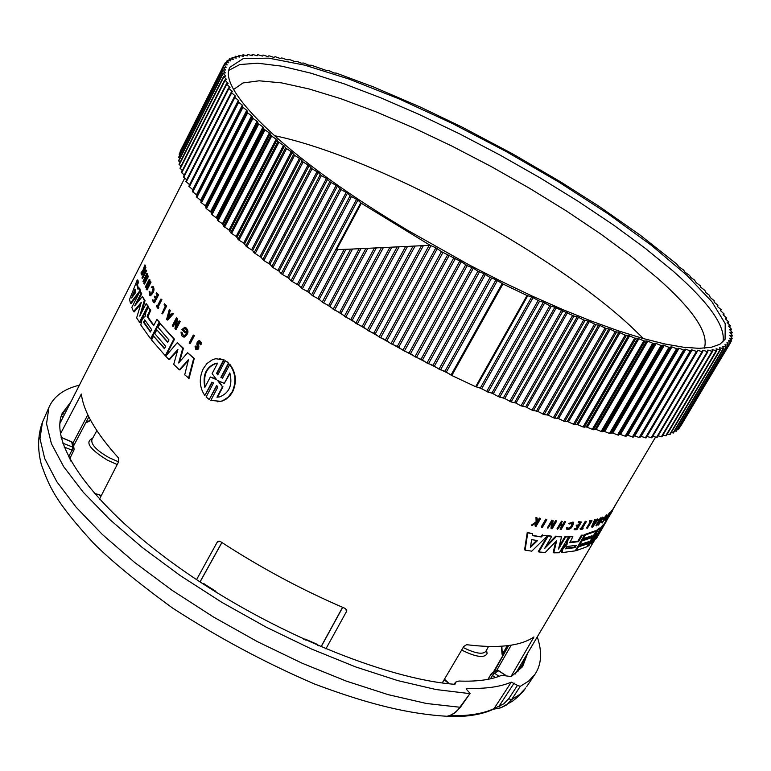 <?xml version="1.0" encoding="UTF-8"?>
<svg xmlns="http://www.w3.org/2000/svg" width="771" height="771" viewBox="0 0 771 771"><rect width="100%" height="100%" fill="white"/><g stroke="black" fill="none" stroke-linecap="round" stroke-linejoin="round"><path stroke-width="1.16" d="M604.474 524.579L596.32 538.669L601.341 529.359L593.506 542.013L591.241 543.979L597.13 532.973L588.89 545.598L587.155 546.61L597.968 530.14L600.58 528.357L594.663 539.208L604.474 524.579L603.78 524.164L601.794 526.294L602.488 526.718M600.532 528.318L601.794 526.294M593.795 535.045L597.284 529.706L599.896 527.923L600.58 528.357M597.284 529.706L597.968 530.14M592.003 540.857L590.547 543.545L591.241 543.979M565.538 548.297L574.337 547.198L574.983 547.661L565.519 548.817L566.887 546.494L576.342 545.357L574.983 547.661M574.337 547.198L575.32 545.531M562.088 552.614L575.205 550.87L584.476 535.17L582.076 535.633L578.52 541.656L569.808 542.717L572.853 536.693L570.01 536.838L567.196 541.608L567.099 544.259L562.936 548.856L562.088 552.614L561.24 551.342L562.329 548.383L566.483 543.786L566.589 541.146L569.403 536.375L572.853 536.693M569.721 542.215L577.884 541.194L581.44 535.17L584.476 535.17M581.44 535.17L582.076 535.633M577.884 541.194L578.52 541.656M569.403 536.375L570.01 536.838M566.589 541.146L567.196 541.608M566.174 542.659L566.781 543.121M567.099 544.259L566.492 543.786L567.099 544.249M566.242 544.201L566.849 544.673M564.738 545.261L565.345 545.733M562.329 548.383L562.936 548.856M561.24 551.342L561.847 551.814M531.653 539.661L537.58 540.548L530.371 547.449L531.653 539.661M530.554 546.302L536.693 540.423M547.4 535.855L531.768 551.149L525.109 550.176L527.74 532.857L532.597 533.734L532.298 535.614L541.281 536.973L542.977 535.315L547.4 535.855L542.977 535.315M532.356 535.238L541.281 536.973M540.75 536.5L542.447 534.852M525.109 550.176L524.608 549.713L527.258 532.395L532.597 533.734M527.258 532.395L527.74 532.857M603.616 519.75L605.119 518.844L605.466 518.257L604.223 519.008L606.912 515.972L602.17 523.017L607.375 515.279L603.616 519.75L602.932 519.307L606.681 514.845L607.23 515.192M604.956 517.929L605.466 518.257M602.681 521.475L604.252 519.375M605.1 518.025L605.688 516.956M601.64 522.68L601.872 521.283L602.826 521.562M601.872 521.283L602.556 521.716M603.24 517.428L598.469 525.07L600.879 519.018L596.638 525.832L601.081 518.324L599.019 524.241L603.24 517.428L602.315 517.09L602.989 517.534M600.975 519.346L602.315 517.09M596.638 525.832L595.964 525.388L600.407 517.871L601.438 518.179M600.407 517.871L601.081 518.324M598.306 523.364L597.795 524.627L598.469 525.07M567.552 527.884L567.013 527.865L567.128 529.494C570.733 529.475 572.872 527.113 573.547 522.401L569.326 523.933L573.113 523.442L572.313 526.044L570.656 528.077L568.372 529.234L567.013 527.865M569.326 523.933L568.738 523.461L573.065 522.025M567.032 529.417L566.425 527.393M567.649 528.752L571.051 526.535L572.439 522.69M581.44 522.015L576.959 529.629L574.703 529.744L575.118 529.041L576.968 528.954L578.597 526.198L576.737 526.275L577.151 525.581L579.011 525.494L580.63 522.728L578.78 522.815L579.194 522.112L581.44 522.015L578.578 521.639L579.194 522.112M578.78 522.815L578.163 522.343L578.578 521.639M576.737 526.275L576.13 525.812L576.544 525.109L578.385 525.032L579.715 522.777M578.385 525.032L579.011 525.494M576.544 525.109L577.151 525.581M574.703 529.744L574.087 529.272L574.501 528.578L576.351 528.492L577.672 526.236M576.351 528.492L576.968 528.954M574.501 528.578L575.118 529.041M581.055 528.646L581.903 528.559L586.346 521.62L582.278 528.52L583.107 528.424L582.693 529.118L580.65 529.34L581.055 528.646L580.428 528.183L581.903 528.559M580.65 529.34L580.023 528.877L580.428 528.183M582.568 528.029L583.107 528.424M581.276 528.096L585.343 521.196L586.346 521.62M585.343 521.196L585.979 521.659M541.772 527.364L542.312 527.441L546.832 519.693L546.292 519.606L541.772 527.364L541.252 526.892L545.781 519.143L546.832 519.693M545.781 519.143L546.292 519.606M610.275 513.023L605.871 520.464L610.275 513.023L609.408 512.744L610.102 513.178M605.688 520.618L605.004 520.194L609.408 512.744M592.051 520.791L587.251 528.424L591.309 521.543L589.998 521.774L590.403 521.08L592.051 520.791L591.405 520.329L589.767 520.618L590.403 521.08M589.998 521.774L589.352 521.312L589.767 520.618M587.251 528.424L586.606 527.962L590.287 521.726M609.832 515.307L609.167 514.903L609.842 515.288L612.569 510.72L607.827 518.526L609.842 515.298L609.225 514.874M608.059 516.772L608.589 517.09M610.16 513.226L610.68 513.534M610.102 512.908L611.875 510.306L612.54 510.701M609.389 514.517L609.948 514.855M609.206 514.835L609.822 515.24M608.733 516.936L608.165 516.589L608.608 515.866L609.302 516.281M608.608 515.866L609.023 515.134M535.479 526.304L536.038 526.4L540.567 518.632L537.281 521.851L537.156 517.996L536.462 517.852L536.606 522.324L531.836 525.62L538.052 521.88L535.479 526.304L534.987 525.832L536.741 522.805M537.252 521.051L539.507 518.064L540.567 518.632M539.507 518.064L540.008 518.526M538.119 520.454L538.621 520.917M531.836 525.62L531.354 525.157L536.115 521.851L535.97 517.389L537.156 517.996M535.97 517.389L536.462 517.852M536.115 521.851L536.606 522.324M565.606 521.851L561.095 529.532L562.676 526.015L560.112 525.822L557.587 529.282L562.098 521.582L560.527 525.118L563.081 525.311L565.606 521.851L564.565 521.35L565.133 521.813M560.768 524.714L562.512 524.839L564.565 521.35M562.512 524.839L563.081 525.311M557.587 529.282L557.019 528.81L561.529 521.109L562.579 521.62M561.529 521.109L562.098 521.582M560.623 529.504L560.054 529.031L561.857 525.957M551.516 528.684L552.19 528.761L556.701 521.042L552.161 527.884L553.135 520.608L552.45 520.512L547.93 528.241L552.489 521.408L551.516 528.684L550.976 528.212L551.718 522.719M552.412 526.053L555.65 520.512L556.701 521.042M555.65 520.512L556.199 520.984M547.93 528.241L547.391 527.778L551.911 520.049L553.135 520.608M551.911 520.049L552.45 520.512M594.383 522.854L595.704 522.497L592.726 526.612L594.383 522.854M598.257 519.288L592.552 527.191L595.299 520.097L594.634 522.285L596.147 521.871L598.257 519.288L597.274 518.931L597.939 519.384M594.952 521.572L596.147 521.871M595.482 521.418L597.274 518.931M592.147 527.306L591.482 526.853L594.643 519.635L595.636 520.011M594.643 519.635L595.299 520.097M596.06 531.209L586.856 546.764L576.207 550.648L578.385 546.947L587.242 543.979L588.591 541.695L579.744 544.644L581.922 540.963L590.759 538.023L592.118 535.739L583.281 538.65L585.468 534.949L596.06 531.209L595.385 530.766L584.823 534.486L585.468 534.949M584.437 535.132L584.823 534.486M582.674 538.225L583.281 538.65M581.344 540.481L590.094 537.58L590.856 536.279M590.094 537.58L590.759 538.023M581.315 540.529L581.922 540.963M579.137 544.22L579.744 544.644M577.807 546.475L586.577 543.526L587.338 542.235M586.577 543.526L587.242 543.979M577.778 546.523L578.385 546.947M575.6 550.215L576.207 550.648M568.67 536.886L559.341 552.749L553.761 552.817L556.701 540.577L545.222 552.489L538.852 551.969L548.229 535.941L551.766 536.279L544.605 548.518L556.277 536.626L561.529 536.867L558.512 549.068L565.654 536.924L568.67 536.886L565.654 536.924M559.168 546.466L565.056 536.452M546.09 545.984L555.708 536.153L561.529 536.867M555.708 536.153L556.277 536.626M538.852 551.969L538.312 551.496L547.689 535.469L551.766 536.279M547.689 535.469L548.229 535.941M555.785 541.531L553.173 552.344L553.761 552.817M617.34 501.69L601.245 530.178M169.504 358.785L168.55 358.621M99.449 499.242L118.753 461.501L118.609 458.08C95.835 432.791 83.432 411.444 81.379 394.058L60.437 433.88M325.892 648.874L346.478 611.557L346.748 610.362L345.389 608.512C302.155 590.017 260.492 567.687 220.39 541.531L217.846 541.502L217.162 542.264L196.576 579.628M510.922 676.649L533.946 636.952C520.695 646.04 498.259 648.613 466.638 644.691L463.766 646.483L442.236 682.952M212.343 382.358L204.855 395.542L211.9 382.175L213.519 382.946L206.117 396.988L209.23 399.513L216.641 385.461L217.894 387.003L210.83 400.39L220.737 401.334L222.703 400.698L228.071 397.248L232.167 391.841C236.504 382.079 235.666 373.029 229.662 364.712L222.549 378.175L220.891 377.395L228.351 363.257L226.847 361.907L225.219 360.761L217.769 374.889L216.545 373.357L223.638 359.903L215.793 358.717L212.642 359.594L206.965 363.517L203.303 368.634C198.831 378.31 199.342 387.283 204.855 395.542M219.282 358.65L224.159 359.941L217.075 373.395L217.952 374.542M225.219 360.761L228.852 363.286L221.402 377.424L222.636 378.031M229.662 364.712L230.163 364.731C236.148 373.039 236.976 382.069 232.64 391.832L230.066 395.639L225.961 399.253L222.183 401.055L217.191 401.787M216.969 385.828L209.23 399.513M146.153 303.61L148.389 306.405L139.985 322.789L136.631 317.912L141.334 302.29L133.528 311.609L131.822 307.388L140.12 291.139L141.026 293.414L134.674 305.856L142.394 296.488L144.331 300.343L139.744 316.12L146.153 303.61L147.666 306.145L139.262 322.538M140.785 304.073L134.26 311.889L133.528 311.609M140.12 291.139L141.758 293.712L137.036 302.955M142.394 296.488L145.064 300.613L141.546 312.592M160.079 323.463L174.516 339.24L165.91 355.855L165.254 355.701L151.559 339.982L153.564 336.098L164.445 348.733L165.707 346.304L154.817 333.679L156.812 329.795L167.731 342.401L168.984 339.972L158.065 327.367L160.079 323.463L173.87 339.086L165.254 355.701M153.564 336.098L164.628 348.386M156.812 329.795L167.905 342.054M172.28 313.219L173.34 313.845L167.741 320.1L166.594 319.358L169.263 309.691L168.782 313.161L170.516 315.194L172.28 313.219L172.665 313.662L167.056 319.898M169.263 309.691L170.314 310.327L169.466 313.363L170.776 314.896M144.861 279.488L143.695 281.781L142.963 281.473L146.519 274.495L143.772 283.738L147.762 275.922L144.071 282.6L146.837 273.358L142.963 281.473M146.837 273.358L147.714 274.071L146.394 278.061M147.646 275.604L148.495 276.22L144.505 284.036L143.772 283.738M150.191 281.473L151.077 282.09L147.068 289.935L146.172 289.318L147.993 285.762L147.174 283.998L145.208 287.226L149.217 279.391L147.54 283.275L148.36 285.039L150.345 281.8L146.336 289.655M147.589 284.904L146.085 287.843L145.353 287.554M149.217 279.391L150.094 280.008L148.273 283.564L148.668 284.432M141.787 273.223L140.939 273.021L143.406 270.033L141.209 274.727L145.17 266.959L143.3 269.783L144.852 264.964L142.992 270.139L140.939 273.021M144.852 264.964L145.594 265.301L145.237 266.737M145.112 266.679L145.902 267.286L141.941 275.054L141.209 274.727M199.477 341.524L197.983 343.914L198.87 346.034L198.687 348.743L197.26 349.822L195.873 349.533L195.063 346.748L195.323 346.054L195.786 346.468L196.672 348.916L197.646 348.184L196.807 343.982L197.222 342.025L198.985 340.609L200.296 341.283L200.296 344.82L198.947 341.418L197.684 342.449L197.386 343.808L198.272 345.928L198.089 348.646L196.672 349.726L197.26 349.822M195.323 346.054L196.383 346.574L196.769 348.906M199.622 340.715L201.298 342.449L201.058 344.541L200.296 344.82M164.512 303.793L166.69 305.904L162.604 313.845L161.91 313.633L165.312 306.029L164.136 304.526L164.512 303.793L166.006 305.692L161.91 313.633M193.319 335.038L194.398 335.607L190.215 343.625L189.608 343.509L189.146 343.066L193.319 335.038L193.781 335.481L189.608 343.509M145.815 269.917L146.635 270.525L142.664 278.321L141.922 277.994L145.815 269.917L141.922 277.994M156.619 305.364L157.236 306.232L160.937 299.032L157.515 306.607L158.142 307.475L157.766 308.198L156.253 306.097L156.619 305.364L157.467 305.788M160.937 299.032L161.91 299.649L158.219 306.839L158.845 307.706L158.469 308.429L157.766 308.198M156.503 292.566L158.566 294.859L154.508 302.762L153.795 302.521L152.446 300.468L152.822 299.746L153.921 301.432L155.385 298.57L154.287 296.883L154.663 296.16L155.761 297.837L157.236 294.975L156.127 293.298L156.503 292.566L157.853 294.618L153.795 302.521M152.822 299.746L154.161 300.96M154.663 296.16L156.002 297.375M149.14 291.255L149.728 295.486C153.15 292.411 154.084 289.376 152.533 286.388L151.212 287.217L152.61 287.284L153.072 288.585L151.656 293.25L149.969 294.676L149.14 291.255L150.094 291.939L150.152 294.647M152.812 287.506L151.434 287.631M153.024 286.571L153.256 286.658C154.807 289.655 153.872 292.681 150.451 295.756L149.94 295.563M179.209 320.881L180.26 321.468L176.125 329.458L174.95 328.735L176.318 319.088L172.627 326.22L172.251 325.805L176.386 317.825L176.887 318.375L175.518 328.022L179.209 320.881L179.604 321.305L175.47 329.294M176.029 321.112L173.292 326.393L172.627 326.22M176.386 317.825L177.552 318.548L176.443 326.229M185.618 327.444C189.126 330.692 188.683 333.91 184.279 337.1L183.421 336.966M181.031 332.06L181.493 335.578L183.652 336.966C188.143 333.564 188.519 330.345 184.77 327.29L181.869 329.545L184.789 332.494L185.117 331.858L182.679 329.4L184.683 328.157C187.729 330.663 187.42 333.313 183.739 336.098L181.031 332.06L182.178 332.735L183.614 336.098M185.425 328.301L183.315 329.554L185.744 332.002L184.789 332.494M139.021 287.969L139.927 290.628L130.434 303.128L129.557 299.466L137.238 279.931L137.604 282.321L136.775 284.441L137.999 289.337L139.021 287.969L139.753 288.277L140.409 291.255M139.387 292.575L131.176 303.437L130.434 303.128M137.238 279.931L137.97 280.268L138.337 282.649L137.517 284.769L138.462 288.711M148.398 307.321L145.864 312.255L145.064 316.842L143.994 317.064L142.018 319.753L140.785 324.996L150.586 338.758L159.096 322.249L156.889 319.425L153.631 325.738L147.165 316.688L150.066 309.903L148.398 307.321L150.779 310.154L147.878 316.939L153.853 325.323M156.889 319.425L159.79 322.461L151.28 338.961L150.586 338.758M187.604 352.733L194.282 358.467L189.068 378.349L184.712 374.831L188.529 359.527L179.335 369.82L173.716 364.365L177.937 349.34L168.878 359.488L165.746 356.221L177.291 342.632L182.794 348.116L178.631 362.977L187.604 352.733L193.694 358.37L188.49 378.262M188.259 360.606L179.942 369.926L179.335 369.82M177.59 350.564L169.514 359.623L168.878 359.488M177.291 342.632L183.421 348.241L179.585 361.888M194.282 358.467L193.694 358.37M183.421 348.241L182.794 348.116M145.035 320.331L144.216 322.519L150.615 331.617M144.216 322.519L143.502 322.268L144.736 319.869L151.636 329.622L150.393 332.031L143.502 322.268M159.79 322.461L159.096 322.249M147.878 316.939L147.165 316.688M148.244 315.098L147.531 314.847M150.779 310.154L150.066 309.903M135.002 289.058L135.802 292.286L131.619 298.02L135.002 289.058M135.32 290.465L133.383 295.582M140.659 290.927L139.927 290.628M137.517 284.769L136.775 284.441M138.337 282.649L137.604 282.321M185.744 332.002L185.117 331.858M183.315 329.554L182.679 329.4M182.178 332.735L181.542 332.58M180.26 321.468L179.604 321.305M177.552 318.548L176.887 318.375M150.094 291.939L149.372 291.669M158.566 294.859L157.853 294.618M158.845 307.706L158.142 307.475M158.219 306.839L157.515 306.607M161.91 299.649L161.206 299.408M146.635 270.525L145.892 270.207M194.398 335.607L193.781 335.481M166.69 305.904L166.006 305.692M198.687 348.743L198.089 348.646M198.87 346.034L198.272 345.928M198.388 345.119L197.8 345.022M198.195 344.753L197.607 344.656M197.983 343.914L197.386 343.808M198.282 342.555L197.684 342.449M196.383 346.574L195.786 346.468M145.902 267.286L145.17 266.959M145.642 265.629L144.9 265.301M151.077 282.09L150.345 281.8M148.273 283.564L147.54 283.275M150.094 280.008L149.362 279.709M148.495 276.22L147.762 275.922M147.714 274.071L146.982 273.763M168.57 313.922L170.073 315.686L167.172 318.953L168.57 313.922M169.128 314.578L168.242 317.748M173.34 313.845L172.665 313.662M169.466 313.363L168.782 313.161M170.314 310.327L169.63 310.125M174.516 339.24L173.87 339.086M148.389 306.405L147.666 306.145M145.064 300.613L144.331 300.343M141.758 293.712L141.026 293.414M229.806 372.904C232.794 384.796 229.45 392.786 219.774 396.882L216.969 397.2L222.472 386.791L217.663 380.546L224.284 383.37L229.806 372.904M230.009 373.472L224.284 383.37M219.253 381.578L222.472 386.791M222.973 386.801L217.48 397.2M204.845 387.399C202.387 374.937 206.088 366.9 215.947 363.276L217.615 363.141L212.112 373.588L216.69 379.766L210.319 376.99L204.845 387.399M217.576 363.208L216.506 363.324C206.917 366.745 203.13 374.561 205.163 386.782M215.658 378.773L210.319 376.99M221.402 377.424L220.891 377.395M228.852 363.286L228.351 363.257M217.075 373.395L216.545 373.357M224.159 359.941L223.638 359.903M61.188 416.147L65.564 409.632L66.614 410.278M70.942 401.778L62.123 413.526C48.534 444.751 95.19 509.005 182.785 570.232C270.158 631.449 384.931 678.952 454.562 684.301L454.986 684.263M455.256 683.838L455.488 682.2L458.947 681.034C476.825 681.728 491.069 679.81 501.67 675.29L511.26 676.581L522.593 666.664L527.778 652.931M445.195 679.849L449.348 683.81M524.8 657.962L522.632 664.236L521.794 663.041M466.272 689.043L466.773 688.31L466.224 688.493L466.812 689.698L470.069 693.418L457.916 709.86L454.244 713.146L449.753 715.584M447.267 716.249L447.045 716.288C410.365 714.062 370.784 705.176 314.539 684.002C265.369 662.858 218.01 637.511 172.473 607.982C137.103 582.124 110.764 560.478 93.455 543.073C54.789 500.928 49.489 486.8 41.403 464.778C37.374 449.368 37.721 435.181 42.444 422.238L43.051 420.86M449.281 715.69L447.045 716.288L451.228 715.016L455.439 712.52L460.383 707.306L426.44 703.489L388.227 694.661L346.372 681.14L302.271 663.282L257.466 641.674L213.557 617.051L172.126 590.326L134.617 562.435L102.273 534.399L76.107 507.183L56.784 481.653L44.718 458.6L39.986 438.641L42.444 422.238L48.91 407.474L46.539 423.771L51.406 443.662L63.685 466.686L83.249 492.216L109.713 519.481L142.384 547.593L180.241 575.58L222.019 602.44L266.265 627.199L311.368 648.951L355.72 666.944L397.759 680.6L436.068 689.544L469.481 693.592M492.929 709.445L494.057 708.616C483.012 713.782 468.074 716.153 449.252 715.739M508.706 698.777L503.839 703.759L494.057 708.616L511.318 682.113L517.447 685.4L508.706 698.777L511.52 699.721L520.261 686.354L517.447 685.4M514.132 683.077L499.165 706.034L500.736 707.836L512.966 700.878L518.681 696.155L523.625 690.826L525.774 687.954L519.712 694.44L511.52 699.721L506.537 704.954L500.736 707.826L493.498 709.185C481.856 714.669 466.204 717.136 446.544 716.577L446.361 716.423M493.401 709.224L500.764 707.826M79.403 385.163C63.81 389.008 53.642 396.448 48.91 407.474M520.261 686.354L528.627 681.101L534.775 674.577C541.55 664.679 542.389 652.112 537.281 636.885M466.773 688.31C485.46 688.975 500.302 686.903 511.318 682.113M64.552 414.355L62.518 413.555M61.082 416.523L63.193 417.005M65.564 409.632L66.557 410.394M61.16 437.475L71.857 441.995L73.226 444.048L73.977 448.269M203.583 584.225L204.132 583.946L202.551 583.56L204.315 583.888M94.476 493.662L99.372 494.712L94.255 493.401M100.847 496.505L99.372 494.712L101.001 496.206M305.644 640.055L305.595 639.429L317.411 644.595L318.635 645.799M524.164 661.161L523.297 660.506M516.425 672.11L518.324 670.674L522.632 664.236M492.505 672.842L495.898 670.876L498.586 670.77L505.15 675.097M503.993 653.635L503 653.114L502.278 653.818L501.825 646.223M502.837 655.639L502.278 653.818M508.349 645.587L508.282 646.175M503 653.114L507.279 645.722M73.756 445.513L73.534 446.014M493.874 672.11L508.667 645.549M351.489 249.081L336.551 249.65L361.329 203.265L430.141 245.313L351.489 249.081M361.329 203.265L357.869 200.132L350.121 195.757L347.461 193.145L341.071 189.589L337.361 186.187L329.815 181.715L326.432 178.448L321.353 175.643L318.172 172.434L312.043 168.782L309.132 165.669L303.119 161.997L300.488 159.009L294.599 155.337L291.284 151.685L285.521 147.984L284.441 146.047L277.926 141.585L277.078 139.763L271.643 136.12L269.368 132.911L264.106 129.277L262.988 126.974L257.909 123.379L257.765 121.905L252.888 118.368L252.29 116.325L247.616 112.836L246.749 110.311L242.296 106.861L242.836 105.772L242.325 105.164L238.085 101.801L238.865 100.808L234.394 96.963L235.415 96.076L231.204 92.356L232.466 91.576L228.891 88.482L228.534 88L230.037 87.335L226.375 83.885L228.129 83.335L224.727 80.03L226.722 79.596L223.59 76.435L225.826 76.117L222.964 73.1L225.44 72.908L222.829 70.036L225.546 69.968L223.195 67.241L226.144 67.299L224.053 64.716L227.233 64.899L225.383 62.461L228.794 62.779L227.194 60.485L230.828 60.938L229.459 58.789L233.324 59.367L232.187 57.372L236.263 58.076L235.357 56.225L239.636 57.064L238.952 55.348L243.443 56.322L242.971 54.751L247.144 55.83L247.664 55.849L247.404 54.413L252.29 55.647L252.233 54.355L256.695 55.666L257.312 55.714L257.437 54.558L262.034 55.984L262.699 56.052L263.017 55.02L267.739 56.553L268.954 55.743L273.801 57.382L275.237 56.707L280.191 58.461L281.849 57.931L286.908 59.791L289.665 59.589L294.792 61.564L296.931 61.323L301.239 63.164L303.533 63.039L308.824 65.207L311.32 65.217L325.776 70.277L328.706 70.575L334.132 73.004L336.175 73.072L373.386 86.892L420.58 107.169L462.041 127.09L512.59 153.853L560.594 181.85L598.98 206.281L640.296 235.203L676.524 263.875L678.875 266.756L683.646 270.072L684.976 272.163L689.631 275.478L690.739 277.473L694.584 280.114L696.155 282.668L700.56 285.954L700.617 287.14L704.887 290.388L705.899 292.691L709.474 295.322L710.197 297.49L714.168 300.709L714.11 302.155L717.926 305.316L717.213 306.126L717.628 306.656L721.28 309.769L720.345 310.491L724.2 314.038L723.053 314.674L726.706 318.134L725.328 318.674L728.759 322.037L727.159 322.471L730.368 325.738L728.537 326.066L731.525 329.227L729.453 329.448L732.219 332.494L729.906 332.6L732.44 335.539L729.877 335.53L732.18 338.344L729.366 338.209L731.448 340.907L728.383 340.647L730.224 343.22L726.899 342.825L728.508 345.273L724.923 344.743L726.301 347.056L722.466 346.391L723.603 348.569L719.497 347.76L720.413 349.803L716.047 348.839L716.731 350.747L712.096 349.639L712.549 351.403L707.662 350.14L707.884 351.759L703.345 350.381L702.728 350.342L702.728 351.817L697.321 350.236L697.1 351.566L691.433 349.832L690.999 351.007L685.082 349.118L684.436 350.15L683.578 350.024L679.126 348.222L677.401 348.993L671.927 346.911L668.958 347.316L663.349 345.08L660.998 345.495L655.244 343.114L653.683 343.644L647.785 341.139L643.833 340.917L637.829 338.267L634.658 338.161L628.558 335.395L625.117 335.115L618.92 332.214L615.219 331.761L610.179 329.188L606.295 328.591L599.934 325.468L595.8 324.697L589.391 321.468L583.666 319.984L577.257 316.659L573.99 316.081L554.86 307.272L549.771 305.779L543.362 302.203L539.546 301.21L531.701 296.912L527.007 295.505L502.962 283.979L496.004 279.757L490.048 277.473L483.957 273.657L477.885 271.238L473.355 268.163L467.216 265.638L461.299 261.774L441.446 251.625L435.885 247.79L430.141 245.313M406.828 229.835L469.452 265.079L501.208 281.309L532.52 296.228L562.83 309.595L591.646 321.199L618.496 330.865L642.975 338.469L664.718 343.933L683.463 347.229L698.979 348.347L711.132 347.345L719.844 344.3L725.077 339.307L725.212 323.656L711.941 301.779L686.73 275.16L651.418 245.342L608.068 213.827L558.85 182.072L506.017 151.444L451.854 123.244L398.665 98.717L348.829 78.999L304.738 65.159L268.751 58.133L243.173 58.654L230.028 67.154C216.853 87.788 280.21 151.501 387.148 217.817L406.828 229.835M192.326 191.391L238.085 101.801L192.326 191.391L196.46 194.832L196.942 195.477L196.326 196.711L201.202 200.894L200.817 202.262L205.375 205.828L206.464 208.729L211.235 212.324L212.006 214.685L216.979 218.318L218.048 220.814L222.424 223.725L223.715 226.317L229.054 230.018L230.635 232.746L236.138 236.456L238.962 240.138L243.675 243.029L246.836 246.845L252.628 250.527L254.073 252.801L261.061 257.321L263.836 260.559L269.879 264.202L272.934 267.547L279.083 271.151L281.203 273.705L288.633 278.148L290.985 280.779L298.531 285.183L302.377 288.778L308.737 292.228L312.824 295.9L319.242 299.283L322.211 302.126L330.007 306.318L333.178 309.219L341.013 313.315L345.784 317.141L352.231 320.264L357.204 324.128L363.642 327.145L368.808 331.029L375.207 333.939L379.091 336.994L385.49 339.828L390.945 343.712L397.287 346.42L404.389 351.113L410.586 353.648L414.904 356.742L422.508 359.932L426.951 363.025L433.003 365.319L438.998 369.136L444.934 371.285L451.777 375.496L475.64 386.695L480.352 387.948L488.091 392.198L491.937 393.056L498.259 396.583L504.745 398.482L511.134 401.942L515.972 403.06L520.974 405.883L525.677 406.866L532.019 410.124L537.782 411.406L544.133 414.567L548.306 415.155L553.318 417.766L558.551 418.614L564.796 421.544L567.302 421.419L573.451 424.223L576.949 424.32L583.021 426.989L586.259 426.912L593.352 429.746L596.262 429.457L602.141 431.856L603.77 431.182L609.504 433.437L612.897 433.023L617.542 434.96L619.691 434.198L625.156 436.164L627.883 435.336L633.193 437.138L633.926 435.962L634.726 436.029L639.863 437.677L690.989 351.027M723.005 341.929C725.771 326.297 709.089 302.646 672.958 270.978L645.317 248.349L613.292 224.853L577.787 201.086L539.729 177.648L500.032 155.077L459.67 133.903L419.588 114.648L380.749 97.801L344.155 83.827L310.8 73.149L281.656 66.161L257.697 63.203L239.848 64.533L228.929 70.306M704.299 348.203C709.156 333.457 693.765 310.279 658.126 278.668L631.555 256.724L600.657 233.941L566.328 210.917L529.484 188.249L491.069 166.469L452.028 146.133L413.323 127.745L375.94 111.785L340.849 98.707L309.055 88.954L281.521 82.873L259.201 80.801L242.99 82.95L233.652 89.455M640.682 436.29L646.079 437.918L697.08 351.586L646.079 437.918M646.946 436.434L651.823 437.851L702.699 351.846M652.738 436.299L657.104 437.475L707.826 351.798M658.068 435.846L661.913 436.791L712.471 351.451M662.915 435.095L666.231 435.817L716.625 350.795M667.3 434.025L670.066 434.41M671.204 432.656L673.401 432.839M674.625 430.989L676.254 430.989M677.574 429.023L678.615 428.869M680.051 426.758L730.224 343.22M180.424 151.289L180.385 151.771M179.373 154.133L179.759 155.058M178.805 157.236L179.643 158.585M178.727 160.619L180.029 162.344M179.151 164.262L180.925 166.353M180.077 168.165L182.322 170.603M226.375 83.981L181.426 172.376L184.25 175.094M228.534 88.067L183.392 176.781L186.678 179.807M231.194 92.414L185.859 181.416L189.627 184.751M234.384 96.992L188.837 186.293L193.068 189.945M643.544 338.633L630.591 326.152C549.164 250.392 373.328 156.137 274.283 135.629M605.582 521.543L606.237 521.928M336.156 185.348L287.467 277.3L288.662 278.177M296.719 284.017L298.897 285.569M306.328 290.792L309.46 292.961M316.283 297.606L320.322 300.314M326.567 304.449L331.434 307.629M337.168 311.311L342.777 314.867M348.049 318.163L354.294 322.008M359.209 324.996L365.974 329.044M370.6 331.781L377.761 335.954M382.204 338.508L389.634 342.71M393.991 345.148L401.546 349.302M405.931 351.682L413.468 355.71M417.988 358.091L425.37 361.927M430.131 364.365L437.215 367.921M442.332 370.465L448.963 373.704M478.858 387.582L483.388 389.577M490.905 392.825L494.49 394.347M502.808 397.807L505.371 398.848M514.556 402.51L516.001 403.079M148.205 315.156L147.492 314.915M227.358 361.946L226.847 361.907M70.999 461.318L70.306 457.425M501.362 658.212L500.928 658.964M461.656 650.059C476.073 657.171 484.554 658.338 487.099 653.557L486.53 650.136M92.626 438.314C84.608 441.889 89.552 449.175 107.439 460.162L117.192 464.556M444.154 679.714L449.04 683.771M490.472 678.808L492.457 675.512L495.377 677.536M499.02 676.331L494.462 673.16L492.457 675.512L491.243 673.864L491.946 673.131L491.243 673.864M491.946 673.131L494.462 673.16L498.789 670.76L505.439 675.136M517.948 671.849L517.842 669.72M446.274 716.606L470.946 715.469M460.412 707.267L470.04 693.457M526.622 686.701L534.775 674.577M118.57 461.858L108.894 457.569C96.423 450.351 90.776 444.347 91.942 439.547L96.857 430.623M488.535 646.483L485.865 651.35C482.771 654.762 475.206 653.48 463.159 647.505M62.779 443.19L72.763 447.113L71.982 450.129L73.9 450.216L74.132 448.963L72.763 447.113L71.693 441.793L61.131 437.33M64.166 447.064L71.982 450.129L68.619 456.904M216.449 592.388L215.417 591.01L204.132 583.946L215.311 590.952M216.208 592.234L214.743 591.328M303.581 639.12L305.383 639.169L303.88 639.255M305.528 639.236L317.141 644.305L317.585 645.346M90.515 420.108L85.947 422.46M80.251 395.176L81.61 395.764M87.817 414.798L72.985 442.988M217.162 542.264L219.542 541.175M221.855 542.495L200.007 581.893M321.102 646.85L342.69 607.365M345.716 608.685L346.478 611.557M496.688 670.442L511.221 645.173M532.597 637.839L533.484 638.417M376.229 248.031L341.013 313.315M381.346 247.799L344.367 316.264M374.369 248.117L339.674 312.477M367.767 248.407L334.556 310.096M365.849 248.493L333.178 309.219M360.973 248.696L330.007 306.318M359.141 248.773L328.687 305.47M352.511 249.043L323.569 303.013M350.622 249.12L322.211 302.126M346.006 249.303L319.242 299.283M344.213 249.37L317.96 298.435M337.563 249.611L312.824 295.9M360.741 202.821L311.513 295.014M527.007 295.505L475.64 386.695M502.962 283.979L451.777 375.496M502.191 283.535L451.016 375.063M527.711 295.785L476.343 386.955M643.833 340.917L592.224 429.457M638.928 338.594L587.357 427.211M644.942 341.235L593.352 429.746M646.734 340.849L595.202 429.206M647.785 341.139L596.262 429.457M652.613 343.355L601.062 431.606M653.683 343.644L602.141 431.856M655.244 343.114L603.77 431.182M656.246 343.374L604.772 431.403M660.998 345.495L609.504 433.437M662.019 345.736L610.526 433.649M663.349 345.08L611.933 432.849M664.303 345.302L612.897 433.023M668.958 347.316L617.542 434.96M669.922 347.519L618.515 435.123M671.03 346.738L619.691 434.198M671.927 346.911L620.607 434.343M676.495 348.829L625.156 436.164M677.401 348.993L626.071 436.29M678.278 348.087L627.025 435.239M679.126 348.222L627.883 435.336M683.578 350.024L632.326 437.041M684.436 350.15L633.193 437.138M685.082 349.118L633.926 435.962M685.872 349.224L634.726 436.029M690.209 350.911L639.063 437.62M692.165 349.918L641.125 436.405M696.377 351.489L645.337 437.87M697.986 350.304L647.071 436.473M702.063 351.749L651.148 437.822M703.345 350.381L702.738 351.403M707.277 351.711L656.487 437.465M708.212 350.159L707.768 350.911M711.999 351.374L661.345 436.8M712.597 349.649L712.24 350.236M716.23 350.738L665.72 435.837M716.49 348.839L716.201 349.33M719.969 349.803L669.613 434.593M723.208 348.588L673.016 433.051M725.954 347.085L675.926 431.24M728.2 345.312L678.345 429.148M729.954 343.259L680.282 426.787M731.216 340.955L730.06 342.893M731.987 338.392L730.927 340.175M732.277 335.587L731.303 337.235M732.084 332.542L731.178 334.074M731.419 329.275L730.571 330.701M730.291 325.776L729.491 327.126L730.368 325.738M728.701 322.076L727.94 323.348M726.658 318.172L725.935 319.377L726.706 318.134M252.223 54.394L251.616 55.589M247.395 54.471L246.768 55.724M242.971 54.818L242.306 56.138L242.971 54.751M238.962 55.445L238.258 56.832M235.367 56.341L234.625 57.815M232.216 57.507L231.416 59.088M229.507 58.953L228.65 60.649M227.252 60.678L226.327 62.509M225.469 62.682L224.457 64.677M224.159 64.957L180.269 151.627M223.33 67.511L179.277 154.499M222.992 70.344L178.766 157.641M223.156 73.438L178.756 161.052M223.831 76.811L179.238 164.734M226.491 79.22L226.231 79.721M225.007 80.444L180.221 168.666M227.859 82.921L227.551 83.528M226.693 84.338L181.715 172.858M229.729 86.882L229.344 87.643M228.891 88.482L183.72 177.291M232.11 91.094L231.589 92.115M231.608 92.886L186.235 181.975M235.01 95.546L189.55 184.693M234.847 97.532L189.271 186.89M238.412 100.24L192.75 189.656M238.596 102.408L192.808 192.037M242.325 105.164L196.46 194.832M242.836 105.772L196.942 195.477M242.296 106.861L196.326 196.711M242.855 107.516L196.856 197.395M246.749 110.311L200.662 200.229M247.308 110.947L201.202 200.894M246.999 112.161L200.817 202.262M247.616 112.836L201.404 202.966M251.664 115.66L205.375 205.828M252.29 116.325L205.973 206.512M252.204 117.664L205.809 208.006M252.888 118.368L206.464 208.729M257.08 121.22L210.57 211.611M257.765 121.905L211.235 212.324M257.909 123.379L211.293 213.933M258.661 124.102L212.006 214.685M262.988 126.974L216.256 217.586M263.73 127.687L216.979 218.318M264.106 129.277L217.268 220.043M264.916 130.02L218.048 220.814M269.368 132.911L222.424 223.725M270.168 133.643L223.195 224.477M270.785 135.349L223.715 226.317M271.643 136.12L224.554 227.117M276.22 139.021L229.054 230.018M277.078 139.763L229.883 230.789M277.926 141.585L230.635 232.746M278.851 142.375L231.531 233.555M283.535 145.276L236.138 236.456M284.441 146.047L237.025 237.246M285.521 147.984L238.017 239.318M286.504 148.784L238.962 240.138M291.284 151.685L243.675 243.029M292.248 152.465L244.609 243.829M293.568 154.508L245.833 246.007M294.599 155.337L246.836 246.845M299.466 158.209L251.635 249.717M300.488 159.009L252.628 250.527M302.03 161.168L254.073 252.801M303.119 161.997L255.134 253.659M308.063 164.859L260.02 256.502M309.132 165.669L261.061 257.321M310.906 167.924L262.728 259.702M312.043 168.782L263.836 260.559M317.064 171.615L268.79 263.374M318.172 172.434L269.879 264.202M320.177 174.786L271.777 266.67M321.353 175.643L272.934 267.547M326.432 178.448L277.945 270.313M327.588 179.277L279.083 271.151M329.815 181.715L281.203 273.705M331.038 182.582L282.408 274.582M337.361 186.187L288.633 278.148M339.799 188.712L290.985 280.779M341.071 189.589L292.228 281.666M346.227 192.297L297.317 284.335M347.461 193.145L298.531 285.183M350.121 195.757L301.095 287.891M351.431 196.634L302.377 288.778M356.597 199.294L307.494 291.38M357.869 200.132L308.737 292.228M383.303 247.713L345.784 317.141M389.847 247.404L350.863 319.435M391.735 247.308L352.231 320.264M397.094 247.048L355.768 323.261M399.07 246.951L357.204 324.128M405.556 246.624L362.254 326.316M407.464 246.527L363.642 327.145M413.034 246.238L367.353 330.171M415.039 246.132L368.808 331.029M421.438 245.785L373.81 333.13M423.366 245.679L375.207 333.939M429.148 245.361L379.091 336.994M430.931 245.698L380.566 337.843M435.885 247.79L385.49 339.828M437.321 248.599L386.907 340.637M441.446 251.625L390.945 343.712M442.959 252.464L392.429 344.541M447.826 254.449L397.287 346.42M449.271 255.24L398.713 347.21M453.55 258.295L402.896 350.294M455.063 259.114L404.389 351.113M459.844 260.993L409.15 352.877M461.299 261.774L410.586 353.648M465.703 264.839L414.904 356.742M467.216 265.638L416.407 357.532M471.9 267.402L421.072 359.18M473.355 268.163L422.508 359.932M477.885 271.238L426.951 363.025M479.398 272.018L428.454 363.796M483.957 273.657L433.003 365.319M485.412 274.409L434.449 366.052M490.048 277.473L438.998 369.136M491.57 278.235L440.501 369.887M496.004 279.757L444.934 371.285M497.449 280.48L446.37 371.988M531.701 296.912L480.352 387.948M533.118 297.558L481.75 388.574M538.081 300.545L486.636 391.552M539.546 301.21L488.091 392.198M543.362 302.203L491.937 393.056M544.76 302.83L493.324 393.653M549.771 305.779L498.259 396.583M551.217 306.415L499.704 397.2M554.86 307.272L503.376 397.913M556.238 307.86L504.745 398.482M561.288 310.761L509.718 401.363M562.705 311.368L511.134 401.942M566.174 312.091L514.633 402.52M567.523 312.66L515.972 403.06M572.593 315.503L520.974 405.883M573.99 316.081L522.372 406.423M577.257 316.659L525.677 406.866M578.578 317.189L526.998 407.367M583.666 319.984L532.019 410.124M585.025 320.524L533.378 410.635M588.1 320.967L536.491 410.933M589.391 321.468L537.782 411.406M594.47 324.186L542.803 414.085M595.8 324.697L544.133 414.567M598.672 324.996L547.053 414.721M599.934 325.468L548.306 415.155M605.004 328.118L553.318 417.766M606.295 328.591L554.619 418.2M608.955 328.745L557.327 418.219M610.179 329.188L558.551 418.614M615.219 331.761L563.543 421.139M616.472 332.195L564.796 421.544M618.92 332.214L567.302 421.419M620.106 332.619L568.487 421.785M625.117 335.115L573.451 424.223M626.322 335.51L574.665 424.58M628.558 335.395L576.949 424.32M637.829 338.267L586.259 426.912M629.695 335.751L578.096 424.648M634.658 338.161L583.021 426.989M635.824 338.527L584.187 427.317M561.355 552.007L561.963 552.47M601.486 522.584L602.17 523.017M566.54 529.022L567.128 529.494M607.827 518.526L607.23 518.16M515.317 673.97L593.41 542.1M603.963 524.27L607.49 518.324M612.145 510.469L655.543 437.167M59.849 423.578L184.732 178.149M185.329 328.311L184.683 328.157M184.279 337.1L183.652 336.966M150.451 295.756L149.728 295.486M215.947 363.276L216.506 363.324M455.488 682.2L454.225 684.272M73.081 443.2L71.809 441.841M73.891 450.225L74.132 448.963M69.65 458.87L73.881 450.245M99.97 494.972L99.035 494.433M318.539 645.578L317.324 644.383M487.956 679.328L491.233 673.893M498.712 670.712L496.543 670.491M85.687 422.932L90.708 420.474M73.64 445.84L88.848 416.928M217.836 541.512L218.521 541.194M200.065 581.932L221.923 542.533M320.987 646.802L342.575 607.307M346.545 609.582L346.748 610.362M502.046 654.222L501.401 646.252M493.575 672.273L493.835 671.464M493.98 671.04L508.638 645.549M690.999 351.007L639.863 437.677M702.728 351.817L651.823 437.851M707.884 351.759L657.104 437.475M712.549 351.403L661.913 436.791M716.731 350.747L666.231 435.817M720.413 349.803L670.066 434.555M723.603 348.569L673.42 433.013M726.301 347.056L676.292 431.191M728.508 345.273L678.663 429.09M731.448 340.907L730.176 343.047M732.18 338.344L731.033 340.29M732.44 335.539L731.38 337.322M732.219 332.494L731.236 334.142M731.525 329.227L730.619 330.759M728.759 322.037L727.969 323.377M252.233 54.355L251.606 55.579M247.404 54.413L246.739 55.714M238.952 55.348L238.21 56.823M235.357 56.225L234.557 57.796M232.187 57.372L231.329 59.068M229.459 58.789L228.534 60.63M227.194 60.485L226.182 62.49M225.383 62.461L224.274 64.658M224.053 64.716L180.173 151.367M223.195 67.241L179.151 154.21M222.829 70.036L178.612 157.313M222.964 73.1L178.573 160.696M223.59 76.435L179.017 164.329M224.727 80.03L179.971 168.232M226.375 83.885L181.426 172.376M228.534 88L183.392 176.781M231.204 92.356L185.859 181.416M234.394 96.963L188.837 186.293"/></g></svg>

